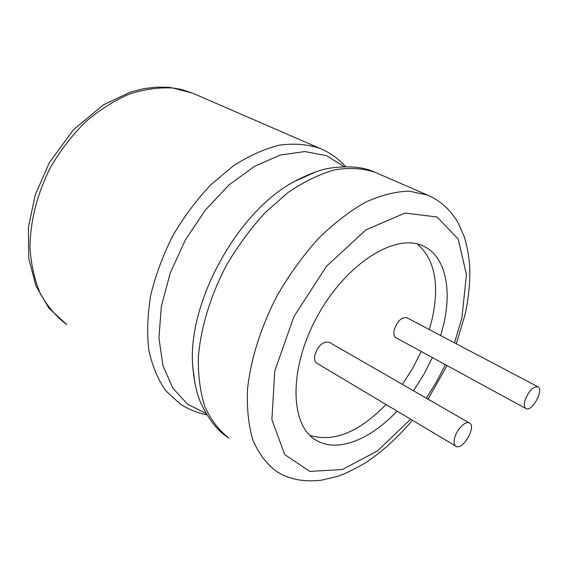 <?xml version="1.0" encoding="UTF-8"?>
<svg xmlns="http://www.w3.org/2000/svg" width="568" height="568" viewBox="0 0 568 568"><rect width="100%" height="100%" fill="white"/><g stroke="black" fill="none" stroke-linecap="round" stroke-linejoin="round"><path stroke-width="0.85" d="M524.867 400.795C528.467 391.196 532.798 386.517 537.846 386.751C544.392 389.364 532.003 412.283 526.032 408.626C524.25 407.533 523.866 404.92 524.867 400.795M526.032 408.626L396.13 337.811C394.114 336.597 393.461 334.048 394.164 330.157C397.153 321.218 401.37 317.072 406.83 317.725L537.846 386.751M417.26 243.949C434.534 258.916 439.589 283.581 432.404 317.952L429.365 329.596M421.193 351.478L412.616 368.412L402.464 384.43M386.055 404.515C358.94 432.284 333.544 442.571 309.865 435.379M456.054 446.299L317.05 363.328C314.921 361.979 314.147 359.381 314.736 355.511C317.938 345.663 322.745 341.233 329.156 342.227L469.431 422.982C476.836 426.27 462.813 450.708 456.054 446.299C454.151 445.085 453.654 442.415 454.563 438.297C456.402 429.742 465.526 420.405 469.431 422.982M440.683 335.56L443.8 323.845C452.149 287.848 444.865 255.522 422.947 245.909C395.669 232.667 346.224 263.332 317.519 315.922C288.516 368.362 289.73 425.162 315.886 440.086C336.952 453.221 370.23 439.88 397.039 411.076M413.511 390.791L423.735 374.646L432.397 357.584M454.499 342.838L461.919 317.902L466.449 274.614L458.22 239.121L437.111 216.99L404.934 213.057L365.884 229.919L326.43 266.342L293.983 316.497L274.77 370.996L271.887 419.702L284.731 454.599L309.83 471.412L342.362 469.537L377.422 450.971L410.643 419.198M426.383 398.204L436.515 381.795L445.411 364.677M456.281 343.782L464.958 315.041C468.749 297.802 470.325 281.366 469.686 265.746C468.827 255.628 467.081 246.129 464.439 237.246L458.511 223.565C451.099 210.281 440.789 200.788 427.583 195.094L409.272 191.153C395.598 191.48 380.95 195.2 365.323 202.307C349.426 211.374 333.736 223.508 318.25 238.716C303.255 255.437 289.751 274.046 277.745 294.536C261.209 326.018 250.772 358.926 247.563 388.824C246.718 408.009 248.457 424.999 252.788 439.81C258.461 453.065 266.101 463.403 275.714 470.822C287.962 479.179 303.213 482.296 321.467 480.187L337.321 476.438C343.427 474.543 352.65 470.119 364.983 463.161C381.845 452.036 397.657 437.729 412.404 420.249M427.583 195.094L374.937 172.253C362.916 168.284 349.576 167.461 334.907 169.804C319.713 174.049 304.214 181.54 288.395 192.268L265.441 212.34C250.793 228.272 237.715 246.072 226.192 265.732C210.416 295.985 200.802 327.786 198.367 356.896C198.019 375.618 200.227 392.296 204.977 406.936C211.047 420.1 219.028 430.487 228.932 438.084C218.431 431.715 209.301 420.512 201.526 404.473C197.224 395.74 194.291 383.017 192.744 366.31L194.994 383.556M315.623 171.962L293.741 181.824C236.899 212.283 187.177 303.497 192.744 366.31L194.966 383.4M344.187 166.694L326.458 155.667L304.86 151.542L280.443 155.007L254.592 166.282L228.947 185.005L205.268 210.181L185.232 240.207L170.258 273.016L161.347 306.315L158.933 337.846L162.931 365.607L172.771 388.065L187.532 404.189L206.099 413.476M345.713 166.672C338.137 158.458 329.546 152.366 319.954 148.404C307.686 144.272 294.188 143.186 279.463 145.131C264.276 148.93 248.876 155.852 233.27 165.906L210.756 184.856C196.485 199.979 183.833 216.933 172.807 235.734C163.016 255.174 155.682 274.891 150.811 294.87C147.488 314.53 146.821 332.898 148.809 349.987C152.252 365.955 157.918 379.566 165.821 390.82L180.049 403.869C187.944 409.173 196.883 412.808 206.858 414.761M192.616 93.166L173.197 88.075C159.139 87.188 144.535 89.183 129.376 94.075C114.196 100.642 99.599 109.894 85.59 121.815C72.25 135.106 60.62 150.165 50.694 167.013C37.232 193.688 30.324 220.469 29.969 247.343C31.034 264.361 34.485 279.804 40.335 293.656C47.4 306.308 56.204 316.617 66.747 324.584L48.962 308.225L35.89 285.832L28.734 258.341L28.4 227.314L35.266 194.817L49.317 162.732L73.428 129.76L103.227 104.966L130.249 92.13L143.605 88.665L156.697 87.096L169.342 87.38L181.362 89.432L192.616 93.166L319.954 148.404M314.232 439.007L315.886 440.086M447.059 365.572L428.016 399.141M293.741 181.824C308.85 173.858 321.318 169.243 331.158 167.993C349.135 165.586 363.726 167.006 374.937 172.253"/></g></svg>
